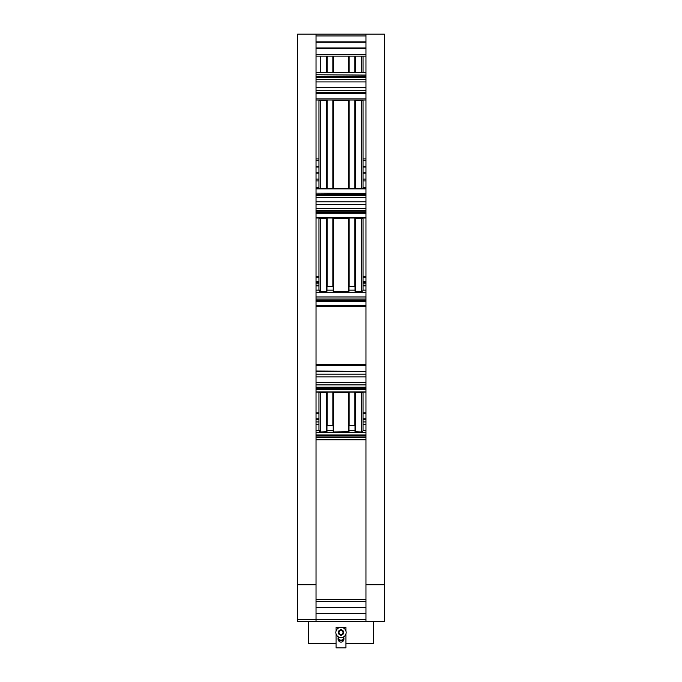 <?xml version="1.0" encoding="UTF-8"?>
<svg xmlns="http://www.w3.org/2000/svg" width="682" height="682" viewBox="0 0 682 682"><rect width="100%" height="100%" fill="white"/><g stroke="black" fill="none" stroke-linecap="round" stroke-linejoin="round"><path stroke-width="1.02" d="M365.961 56.129L316.039 56.129M365.961 48.124L316.039 48.124M316.039 48.004L365.961 48.004M316.039 42.224L365.961 42.224M365.961 42.105L316.039 42.105M365.961 34.1L316.039 34.1L316.039 621.473L365.961 621.473L365.961 34.1L384.316 34.1L384.316 621.473L365.961 621.473M365.961 158.915L363.029 158.915M318.971 158.915L316.039 158.915M365.961 180.943L363.029 180.943M318.971 180.943L316.039 180.943M365.961 172.938L363.029 172.938L365.961 172.938M318.971 172.938L316.039 172.938L318.971 172.938M316.039 172.819L318.971 172.819M363.029 172.819L365.961 172.819M316.039 167.039L318.971 167.039M363.029 167.039L365.961 167.039M365.961 166.92L363.029 166.92M318.971 166.92L316.039 166.92M316.039 619.631L365.961 619.631L365.961 613.689L316.039 613.689L316.039 619.631L297.684 619.631L297.684 621.473L316.039 621.473M365.961 607.227L365.961 601.277L316.039 601.277L316.039 607.227L365.961 607.227M316.039 599.444L365.961 599.444M316.039 607.449L365.961 607.449M365.961 607.56L316.039 607.56M365.961 613.348L316.039 613.348M316.039 613.468L365.961 613.468M363.029 72.369L363.029 56.129M354.904 72.369L354.904 56.129M349.124 72.369L349.124 56.129M332.876 72.369L332.876 56.129M327.096 72.369L327.096 56.129M373.301 621.473L373.301 643.493L345.953 643.493M308.699 621.473L308.699 643.493L336.047 643.493M343.933 638.25L343.933 638.889A3.24 2.933 -90 0 1 338.067 638.889L338.067 638.25A2.933 2.66 0 0 0 342.151 640.696A2.933 2.66 0 0 0 343.558 636.937M336.047 633.842L336.047 647.9L345.953 647.9L345.953 633.842M345.953 631.123L345.953 627.346L336.047 627.346L336.047 631.123M338.442 636.937A2.933 2.66 0 0 0 338.067 638.25M343.174 637.141A2.37 2.148 180 0 1 341 640.159A2.37 2.148 180 0 1 338.826 637.141M346.141 632.478A5.141 5.141 0 0 0 341 627.346A5.141 5.141 0 0 0 335.859 632.478A5.141 5.141 0 0 0 341 637.619A5.141 5.141 0 0 0 346.141 632.478M339.943 630.645L342.057 630.645L343.123 632.478L342.057 634.32L339.943 634.32L338.877 632.478L339.943 630.645M297.684 619.631L297.684 34.1L316.039 34.1M346.286 100.015L335.715 100.015M324.257 100.16L319.773 100.015M362.227 100.015L357.743 100.16M326.976 100.015L326.755 100.578L320.813 100.578A1.833 0.699 180 0 1 319.014 100.015M332.995 100.015L332.995 188.36M349.005 100.015L348.783 100.578L332.995 100.493M355.024 100.015L355.024 188.36M362.986 100.015A1.833 0.699 180 0 1 361.187 100.578L355.024 100.493M326.976 100.493L326.976 188.36M327.096 100.015L327.096 188.36M332.876 100.015L332.876 188.36M349.005 100.493L349.005 188.36M349.124 100.015L349.124 188.36M354.904 100.015L354.904 188.36M363.029 100.015L363.029 188.36M318.971 100.015L318.971 188.36M316.039 79.53L316.039 81.925L365.961 81.925L365.961 79.53L316.039 79.53M316.039 77.236L365.961 77.236L316.039 77.254M316.039 74.781L365.961 75.071L316.039 74.781M316.039 72.369L365.961 72.505L316.039 72.369M316.039 90.271L365.961 90.271M316.039 283.814L318.971 283.814M363.029 283.814L365.961 283.814M316.039 299.04L365.961 299.04M346.286 217.984L335.715 217.984M324.257 217.984L320.813 218.231A1.1 0.776 180 0 1 320.011 217.984M361.989 217.984A1.1 0.776 180 0 1 361.187 218.231L357.743 217.984M326.976 217.984L326.755 218.743L320.813 218.743A1.833 1.296 180 0 1 319.142 217.984M349.005 217.984L348.783 218.743L333.217 218.743L332.995 217.984M362.858 217.984A1.833 1.296 180 0 1 361.187 218.743L355.245 218.743L355.024 217.984M318.971 217.984L318.971 290.131A1.833 1.296 0 0 0 320.813 291.427L326.976 291.274L326.976 218.59M326.976 286.321L332.995 286.321M327.096 217.984L327.096 286.235M332.876 217.984L332.876 286.235M332.995 218.59L333.217 291.427L349.005 291.274L349.005 218.59M349.005 286.321L355.024 286.321M349.124 217.984L349.124 286.235M354.904 217.984L354.904 286.235M355.024 218.59L355.024 291.274L361.187 291.427A1.833 1.296 0 0 0 363.029 290.131L365.961 290.131M363.029 217.984L363.029 290.131M316.039 201.872L316.039 204.472L365.961 204.472L365.961 201.872L316.039 201.872M316.039 197.601L365.961 197.669L316.039 197.601M316.039 193.1L365.961 193.415L316.039 193.1M316.039 188.36L316.039 188.897L365.961 188.897L365.961 188.36L316.039 188.36M365.961 195.564L316.039 195.564M365.961 210.781L316.039 210.781M365.961 421.936L363.029 421.936M318.971 421.936L316.039 421.936M326.976 392.073L326.755 392.636L320.813 392.636A1.833 1.696 180 0 1 319.44 392.073M349.005 392.073L348.783 392.636L333.217 392.636L332.995 392.073M362.56 392.073A1.833 1.696 180 0 1 361.187 392.636L355.245 392.636L355.024 392.073M318.971 392.073L318.971 430.274A1.833 1.696 0 0 0 320.813 431.97L326.976 431.766L326.976 392.431M326.976 425.295L332.995 425.295M327.096 392.073L327.096 425.184M332.876 392.073L332.876 425.184M332.995 392.431L333.217 431.97L349.005 431.766L349.005 392.431M349.005 425.295L355.024 425.295M349.124 392.073L349.124 425.184M354.904 392.073L354.904 425.184M355.024 392.431L355.024 431.766L361.187 431.97A1.833 1.696 0 0 0 363.029 430.274L365.961 430.274M363.029 392.073L363.029 430.274M316.039 382.508L316.039 384.904L365.961 384.904L365.961 382.508L316.039 382.508M316.039 376.882L365.961 376.882M316.039 371.042L365.961 371.332L316.039 371.042M316.039 364.418L316.039 365.552L365.961 365.552L365.961 364.418L316.039 364.418M316.039 374.171L365.961 374.171M365.961 54.287L316.039 54.287M365.961 48.345L316.039 48.345M365.961 41.883L316.039 41.883M365.961 35.933L316.039 35.933M365.961 179.11L363.029 179.11M318.971 179.11L316.039 179.11M365.961 173.16L363.029 173.16M318.971 173.16L316.039 173.16M365.961 166.698L363.029 166.698M318.971 166.698L316.039 166.698M365.961 160.747L363.029 160.747M318.971 160.747L316.039 160.747M361.187 72.369L361.187 56.129M355.245 72.369L355.245 56.129M348.783 72.369L348.783 56.129M333.217 72.369L333.217 56.129M326.755 72.369L326.755 56.129M320.813 72.369L320.813 56.129M343.677 632.478A2.677 2.677 0 0 1 339.662 634.806A2.677 2.677 0 0 1 339.662 630.159A2.677 2.677 0 0 1 343.677 632.478M365.961 584.755L384.316 584.755M297.684 584.755L316.039 584.755M316.039 187.823L318.971 187.823M363.029 187.823L365.961 187.823M326.755 188.36L326.755 100.578M333.217 100.578L333.217 188.36M348.783 100.578L348.783 188.36M355.245 100.578L355.245 188.36M361.187 100.578L361.187 188.36M320.813 100.578L320.813 188.36M365.961 76.418L316.039 76.418L365.961 76.444M365.961 76.222L316.039 76.222M365.961 98.881L316.039 98.881M365.961 93.391L316.039 93.391M365.961 93.102L316.039 93.102M365.961 92.624L316.039 92.624M365.961 87.543L316.039 87.543L365.961 87.56M365.961 87.424L316.039 87.424M316.039 277.156L318.971 277.156M363.029 277.156L365.961 277.156M316.039 281.359L318.971 281.359M363.029 281.359L365.961 281.359M316.039 281.666L318.971 281.666M363.029 281.666L365.961 281.666M316.039 282.553L318.971 282.553M363.029 282.553L365.961 282.553M316.039 285.928L318.971 285.928M363.029 285.928L365.961 285.928M316.039 290.131L320.813 290.131M326.976 290.131L332.995 290.131M349.005 290.131L355.024 290.131M316.039 292.731L365.961 292.731M316.039 296.934L365.961 296.934M316.039 300.31L365.961 300.31M316.039 301.188L365.961 301.188M316.039 301.504L365.961 301.504M316.039 305.707L365.961 305.707M326.755 291.427L326.755 218.743M333.217 218.743L333.217 291.427M348.783 218.743L348.783 291.427M355.245 218.743L355.245 291.427M361.187 218.743L361.187 291.427M320.813 218.743L320.813 291.427M365.961 194.293L316.039 194.293M365.961 217.447L316.039 217.447M365.961 213.244L316.039 213.244M365.961 212.929L316.039 212.929M365.961 212.051L316.039 212.051M365.961 208.675L316.039 208.675M316.039 413.318L318.971 413.318M363.029 413.318L365.961 413.318M316.039 418.808L318.971 418.808M363.029 418.808L365.961 418.808M316.039 419.098L318.971 419.098M363.029 419.098L365.961 419.098M316.039 419.575L318.971 419.575M363.029 419.575L365.961 419.575M316.039 424.664L318.971 424.664M363.029 424.664L365.961 424.664M316.039 424.784L318.971 424.784M363.029 424.784L365.961 424.784M316.039 430.274L320.813 430.274M326.976 430.274L332.995 430.274M349.005 430.274L355.024 430.274M316.039 432.669L365.961 432.669M316.039 434.945L365.961 434.945L316.039 434.963M316.039 435.781L365.961 435.781M316.039 435.977L365.961 435.977M316.039 437.136L365.961 437.136M316.039 437.418L365.961 437.418M316.039 439.694L365.961 439.694M326.755 431.97L326.755 392.636M333.217 392.636L333.217 431.97M348.783 392.636L348.783 431.97M355.245 392.636L355.245 431.97M361.187 392.636L361.187 431.97M320.813 392.636L320.813 431.97M365.961 371.809L316.039 371.809L365.961 371.835M365.961 391.928L316.039 391.928M365.961 389.652L316.039 389.652M365.961 389.371L316.039 389.371M365.961 388.211L316.039 388.211M365.961 388.015L316.039 388.015M365.961 387.18L316.039 387.18M365.961 187.678L363.029 187.678M318.971 187.678L316.039 187.678M316.039 100.015L365.961 100.015M316.039 92.599L365.961 92.599M365.961 276.611L363.029 276.611M318.971 276.611L316.039 276.611M365.961 282.663L363.029 282.663M318.971 282.663L316.039 282.663M365.961 285.86L363.029 285.86M318.971 285.86L316.039 285.86M365.961 296.994L316.039 296.994M365.961 300.199L316.039 300.199M365.961 306.244L316.039 306.244M316.039 194.404L365.961 194.404M316.039 217.984L365.961 217.984M316.039 211.94L365.961 211.94M316.039 208.743L365.961 208.743M365.961 412.184L363.029 412.184M318.971 412.184L316.039 412.184M365.961 419.601L363.029 419.601M318.971 419.601L316.039 419.601M365.961 424.647L363.029 424.647M318.971 424.647L316.039 424.647M365.961 435.755L316.039 435.755M365.961 439.839L316.039 439.839M316.039 392.073L365.961 392.073M316.039 387.99L365.961 387.99M316.039 387.197L365.961 387.197"/></g></svg>
